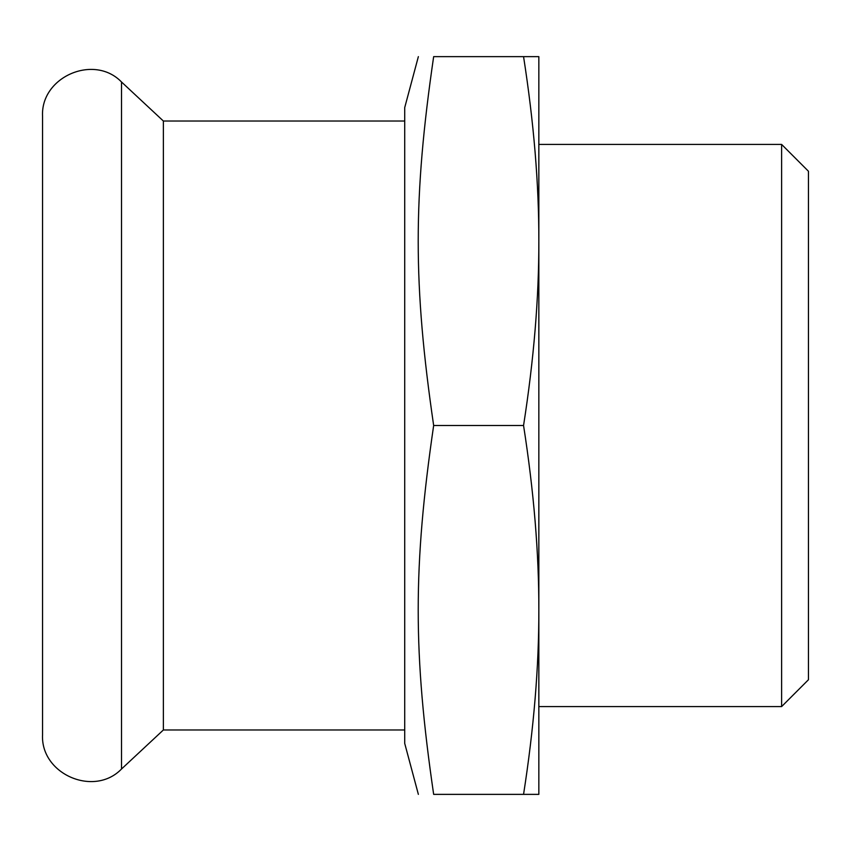 <?xml version="1.0" encoding="UTF-8"?>
<svg xmlns="http://www.w3.org/2000/svg" width="851" height="851" viewBox="0 0 851 851"><rect width="100%" height="100%" fill="white"/><g stroke="black" fill="none" stroke-linecap="round" stroke-linejoin="round"><path stroke-width="1.28" d="M42.55 734.679L42.55 116.321C40.454 76.888 94.099 53.56 121.512 81.994L121.512 769.006C94.099 797.44 40.454 774.112 42.55 734.679M404.714 729.977L163.371 729.977L163.371 121.023L121.512 81.994M781.622 706.575L781.622 144.425L808.45 171.253L808.45 679.747L781.622 706.575L538.843 706.575L538.843 609.933C538.949 666.907 533.854 728.382 523.556 794.366L538.843 794.366L538.843 182.082M418.362 794.366L404.714 743.391L404.714 107.609L418.362 56.634M523.556 794.366L433.659 794.366C413.054 794.366 413.054 794.366 433.659 794.366C413.054 794.366 413.054 794.366 433.659 794.366C413.054 653.323 413.054 566.543 433.659 425.5C413.054 284.457 413.054 197.677 433.659 56.634L523.556 56.634C533.854 122.618 538.949 184.093 538.843 241.067C538.949 298.041 533.854 359.516 523.556 425.5C533.854 491.484 538.949 552.959 538.843 609.933M433.659 425.5L523.556 425.5M538.843 241.067L538.843 56.634L523.556 56.634M433.659 56.634C413.054 56.634 413.054 56.634 433.659 56.634C413.054 56.634 413.054 56.634 433.659 56.634M42.55 721.265L42.55 169.36M163.371 729.977L121.512 769.006M781.622 144.425L538.843 144.425M404.714 121.023L163.371 121.023"/></g></svg>
